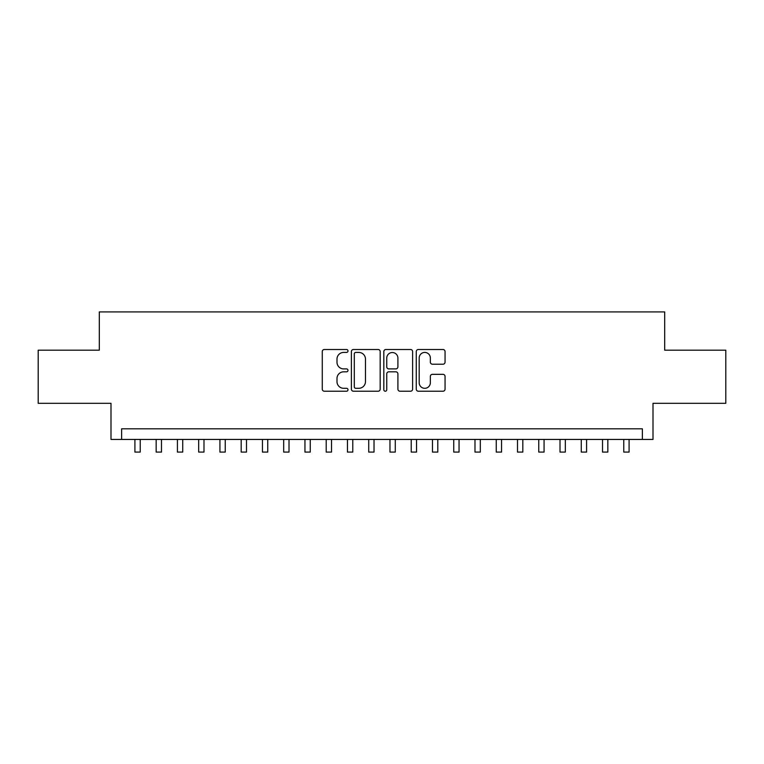 <?xml version="1.0" encoding="UTF-8"?>
<svg xmlns="http://www.w3.org/2000/svg" width="764" height="764" viewBox="0 0 764 764"><rect width="100%" height="100%" fill="white"/><g stroke="black" fill="none" stroke-linecap="round" stroke-linejoin="round"><path stroke-width="1.15" d="M347.992 350.962A1.461 1.461 0 0 0 346.531 349.501L324.366 349.501A2.082 2.082 0 0 0 322.274 351.583L322.274 389.143A2.082 2.082 0 0 0 324.366 391.225L346.531 391.225A1.461 1.461 0 0 0 347.992 389.764A1.461 1.461 0 0 0 346.531 388.303L343.666 388.303A6.675 6.675 0 0 1 336.991 381.628L336.991 378.495A6.675 6.675 0 0 1 343.666 371.82L346.531 371.82A1.461 1.461 0 0 0 347.992 370.359A1.461 1.461 0 0 0 346.531 368.907L343.666 368.907A6.675 6.675 0 0 1 336.991 362.222L336.991 359.099A6.675 6.675 0 0 1 343.666 352.424L346.531 352.424A1.461 1.461 0 0 0 347.992 350.962M442.977 364.208A2.082 2.082 0 0 0 445.059 362.126L445.059 351.583A2.082 2.082 0 0 0 442.977 349.501L418.357 349.501A2.082 2.082 0 0 0 416.265 351.583L416.265 389.143A2.082 2.082 0 0 0 418.357 391.225L442.977 391.225A2.082 2.082 0 0 0 445.059 389.143L445.059 376.413A2.082 2.082 0 0 0 442.977 374.331L432.434 374.331A2.082 2.082 0 0 0 430.352 376.413L430.352 382.726A5.577 5.577 0 0 1 424.765 388.303A5.577 5.577 0 0 1 419.188 382.726L419.188 358.001A5.577 5.577 0 0 1 424.765 352.424A5.577 5.577 0 0 1 430.352 358.001L430.352 362.126A2.082 2.082 0 0 0 432.434 364.208L442.977 364.208M642.371 439.443L653 439.443L653 403.306L725.8 403.306L725.8 350.17L664.69 350.17L664.69 311.913L99.31 311.913L99.31 350.17L38.2 350.17L38.2 403.306L111 403.306L111 439.443L642.371 439.443L642.371 428.814L121.629 428.814L121.629 439.443M380.176 351.583A2.082 2.082 0 0 0 378.084 349.501L353.474 349.501A2.082 2.082 0 0 0 351.383 351.583L351.383 389.143A2.082 2.082 0 0 0 353.474 391.225L378.084 391.225A2.082 2.082 0 0 0 380.176 389.143L380.176 351.583M385.916 349.501L410.526 349.501A2.082 2.082 0 0 1 412.617 351.583L412.617 389.143A2.082 2.082 0 0 1 410.526 391.225L399.992 391.225A2.082 2.082 0 0 1 397.91 389.143L397.91 373.911A2.082 2.082 0 0 0 395.819 371.82L388.828 371.82A2.082 2.082 0 0 0 386.746 373.911L386.746 389.764A1.461 1.461 0 0 1 385.285 391.225A1.461 1.461 0 0 1 383.824 389.764L383.824 351.583A2.082 2.082 0 0 1 385.916 349.501M355.766 352.424A1.461 1.461 0 0 0 354.305 353.885L354.305 386.842A1.461 1.461 0 0 0 355.766 388.303L358.793 388.303A6.675 6.675 0 0 0 365.469 381.628L365.469 359.099A6.675 6.675 0 0 0 358.793 352.424L355.766 352.424M397.91 358.106A5.577 5.577 0 0 0 392.324 352.529A5.577 5.577 0 0 0 386.746 358.106L386.746 366.815A2.082 2.082 0 0 0 388.828 368.907L395.819 368.907A2.082 2.082 0 0 0 397.91 366.815L397.91 358.106M134.913 439.443L134.913 452.087L140.223 452.087L140.223 439.443M156.162 439.443L156.162 452.087L161.481 452.087L161.481 439.443M177.42 439.443L177.42 452.087L182.73 452.087L182.73 439.443M198.678 439.443L198.678 452.087L203.988 452.087L203.988 439.443M219.927 439.443L219.927 452.087L225.246 452.087L225.246 439.443M241.185 439.443L241.185 452.087L246.495 452.087L246.495 439.443M262.444 439.443L262.444 452.087L267.753 452.087L267.753 439.443M283.692 439.443L283.692 452.087L289.012 452.087L289.012 439.443M304.951 439.443L304.951 452.087L310.26 452.087L310.26 439.443M326.209 439.443L326.209 452.087L331.519 452.087L331.519 439.443M347.458 439.443L347.458 452.087L352.777 452.087L352.777 439.443M368.716 439.443L368.716 452.087L374.026 452.087L374.026 439.443M389.974 439.443L389.974 452.087L395.284 452.087L395.284 439.443M411.223 439.443L411.223 452.087L416.542 452.087L416.542 439.443M432.481 439.443L432.481 452.087L437.791 452.087L437.791 439.443M453.74 439.443L453.74 452.087L459.049 452.087L459.049 439.443M474.988 439.443L474.988 452.087L480.308 452.087L480.308 439.443M496.247 439.443L496.247 452.087L501.556 452.087L501.556 439.443M517.505 439.443L517.505 452.087L522.815 452.087L522.815 439.443M538.754 439.443L538.754 452.087L544.073 452.087L544.073 439.443M560.012 439.443L560.012 452.087L565.322 452.087L565.322 439.443M581.27 439.443L581.27 452.087L586.58 452.087L586.58 439.443M602.519 439.443L602.519 452.087L607.838 452.087L607.838 439.443M623.777 439.443L623.777 452.087L629.087 452.087L629.087 439.443"/></g></svg>
